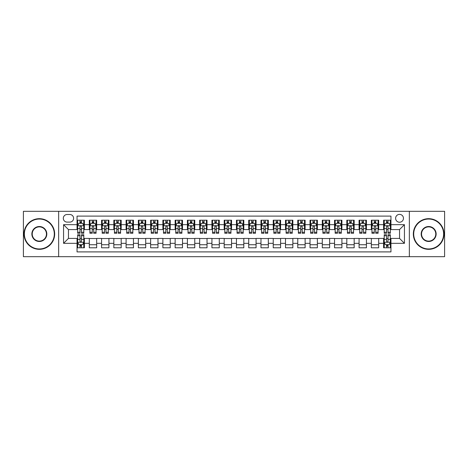 <?xml version="1.0" encoding="UTF-8"?>
<svg xmlns="http://www.w3.org/2000/svg" width="468" height="468" viewBox="0 0 468 468"><rect width="100%" height="100%" fill="white"/><g stroke="black" fill="none" stroke-linecap="round" stroke-linejoin="round"><path stroke-width="0.7" d="M399.537 214.379A3.925 3.925 0 0 0 395.612 218.304A3.925 3.925 0 0 0 399.537 222.23A3.925 3.925 0 0 0 403.463 218.304A3.925 3.925 0 0 0 399.537 214.379M409.348 256.686L444.6 256.686L444.6 211.314L409.348 211.314L409.348 256.686L58.652 256.686L58.652 211.314L23.4 211.314L23.4 256.686L58.652 256.686M390.955 220.206L383.596 220.206L383.596 224.681L378.694 224.681L378.694 229.583L383.596 229.583L383.596 224.681M378.694 224.681L378.694 220.206L371.335 220.206L371.335 224.681L366.432 224.681L366.432 229.583L371.335 229.583L371.335 224.681M366.432 224.681L366.432 220.206L359.073 220.206L359.073 224.681L354.165 224.681L354.165 229.583L359.073 229.583L359.073 224.681M354.165 224.681L354.165 220.206L346.811 220.206L346.811 224.681L341.903 224.681L341.903 229.583L346.811 229.583L346.811 224.681M341.903 224.681L341.903 220.206L334.55 220.206L334.55 224.681L329.642 224.681L329.642 229.583L334.55 229.583L334.55 224.681M329.642 224.681L329.642 220.206L322.288 220.206L322.288 224.681L317.38 224.681L317.38 229.583L322.288 229.583L322.288 224.681M317.38 224.681L317.38 220.206L310.027 220.206L310.027 224.681L305.118 224.681L305.118 229.583L310.027 229.583L310.027 224.681M305.118 224.681L305.118 220.206L297.765 220.206L297.765 224.681L292.857 224.681L292.857 229.583L297.765 229.583L297.765 224.681M292.857 224.681L292.857 220.206L285.498 220.206L285.498 224.681L280.595 224.681L280.595 229.583L285.498 229.583L285.498 224.681M280.595 224.681L280.595 220.206L273.236 220.206L273.236 224.681L268.334 224.681L268.334 229.583L273.236 229.583L273.236 224.681M268.334 224.681L268.334 220.206L260.974 220.206L260.974 224.681L256.072 224.681L256.072 229.583L260.974 229.583L260.974 224.681M256.072 224.681L256.072 220.206L248.713 220.206L248.713 224.681L243.81 224.681L243.81 229.583L248.713 229.583L248.713 224.681M243.81 224.681L243.81 220.206L236.451 220.206L236.451 224.681L231.549 224.681L231.549 229.583L236.451 229.583L236.451 224.681M231.549 224.681L231.549 220.206L224.19 220.206L224.19 224.681L219.287 224.681L219.287 229.583L224.19 229.583L224.19 224.681M219.287 224.681L219.287 220.206L211.928 220.206L211.928 224.681L207.026 224.681L207.026 229.583L211.928 229.583L211.928 224.681M207.026 224.681L207.026 220.206L199.666 220.206L199.666 224.681L194.764 224.681L194.764 229.583L199.666 229.583L199.666 224.681M194.764 224.681L194.764 220.206L187.405 220.206L187.405 224.681L182.502 224.681L182.502 229.583L187.405 229.583L187.405 224.681M182.502 224.681L182.502 220.206L175.143 220.206L175.143 224.681L170.235 224.681L170.235 229.583L175.143 229.583L175.143 224.681M170.235 224.681L170.235 220.206L162.882 220.206L162.882 224.681L157.973 224.681L157.973 229.583L162.882 229.583L162.882 224.681M157.973 224.681L157.973 220.206L150.62 220.206L150.62 224.681L145.712 224.681L145.712 229.583L150.62 229.583L150.62 224.681M145.712 224.681L145.712 220.206L138.358 220.206L138.358 224.681L133.45 224.681L133.45 229.583L138.358 229.583L138.358 224.681M133.45 224.681L133.45 220.206L126.097 220.206L126.097 224.681L121.189 224.681L121.189 229.583L126.097 229.583L126.097 224.681M121.189 224.681L121.189 220.206L113.835 220.206L113.835 224.681L108.927 224.681L108.927 229.583L113.835 229.583L113.835 224.681M108.927 224.681L108.927 220.206L101.568 220.206L101.568 224.681L96.665 224.681L96.665 229.583L101.568 229.583L101.568 224.681M96.665 224.681L96.665 220.206L89.306 220.206L89.306 229.583L84.404 229.583L84.404 220.206L77.044 220.206M77.044 247.794L84.404 247.794L84.404 238.417L89.306 238.417L89.306 247.794L96.665 247.794L96.665 238.417L101.568 238.417L101.568 243.319L96.665 243.319M101.568 243.319L101.568 247.794L108.927 247.794L108.927 238.417L113.835 238.417L113.835 243.319L108.927 243.319M113.835 243.319L113.835 247.794L121.189 247.794L121.189 238.417L126.097 238.417L126.097 243.319L121.189 243.319M126.097 243.319L126.097 247.794L133.45 247.794L133.45 238.417L138.358 238.417L138.358 243.319L133.45 243.319M138.358 243.319L138.358 247.794L145.712 247.794L145.712 238.417L150.62 238.417L150.62 243.319L145.712 243.319M150.62 243.319L150.62 247.794L157.973 247.794L157.973 238.417L162.882 238.417L162.882 243.319L157.973 243.319M162.882 243.319L162.882 247.794L170.235 247.794L170.235 238.417L175.143 238.417L175.143 243.319L170.235 243.319M175.143 243.319L175.143 247.794L182.502 247.794L182.502 238.417L187.405 238.417L187.405 243.319L182.502 243.319M187.405 243.319L187.405 247.794L194.764 247.794L194.764 238.417L199.666 238.417L199.666 243.319L194.764 243.319M199.666 243.319L199.666 247.794L207.026 247.794L207.026 238.417L211.928 238.417L211.928 243.319L207.026 243.319M211.928 243.319L211.928 247.794L219.287 247.794L219.287 238.417L224.19 238.417L224.19 243.319L219.287 243.319M224.19 243.319L224.19 247.794L231.549 247.794L231.549 238.417L236.451 238.417L236.451 243.319L231.549 243.319M236.451 243.319L236.451 247.794L243.81 247.794L243.81 238.417L248.713 238.417L248.713 243.319L243.81 243.319M248.713 243.319L248.713 247.794L256.072 247.794L256.072 238.417L260.974 238.417L260.974 243.319L256.072 243.319M260.974 243.319L260.974 247.794L268.334 247.794L268.334 238.417L273.236 238.417L273.236 243.319L268.334 243.319M273.236 243.319L273.236 247.794L280.595 247.794L280.595 238.417L285.498 238.417L285.498 243.319L280.595 243.319M285.498 243.319L285.498 247.794L292.857 247.794L292.857 238.417L297.765 238.417L297.765 243.319L292.857 243.319M297.765 243.319L297.765 247.794L305.118 247.794L305.118 238.417L310.027 238.417L310.027 243.319L305.118 243.319M310.027 243.319L310.027 247.794L317.38 247.794L317.38 238.417L322.288 238.417L322.288 243.319L317.38 243.319M322.288 243.319L322.288 247.794L329.642 247.794L329.642 238.417L334.55 238.417L334.55 243.319L329.642 243.319M334.55 243.319L334.55 247.794L341.903 247.794L341.903 238.417L346.811 238.417L346.811 243.319L341.903 243.319M346.811 243.319L346.811 247.794L354.165 247.794L354.165 238.417L359.073 238.417L359.073 243.319L354.165 243.319M359.073 243.319L359.073 247.794L366.432 247.794L366.432 238.417L371.335 238.417L371.335 243.319L366.432 243.319M371.335 243.319L371.335 247.794L378.694 247.794L378.694 238.417L383.596 238.417L383.596 243.319L378.694 243.319M67.111 222.107L69.814 222.107A3.802 3.802 0 0 0 73.611 218.304A3.802 3.802 0 0 0 69.814 214.502L67.111 214.502A3.802 3.802 0 0 0 63.315 218.304A3.802 3.802 0 0 0 67.111 222.107M409.348 211.314L58.652 211.314M390.955 224.681L390.955 216.099L77.044 216.099L77.044 229.583L68.463 229.583L68.463 238.417L77.044 238.417L77.044 251.901L390.955 251.901L390.955 238.417L399.537 238.417L399.537 229.583L390.955 229.583L390.955 224.681L404.44 224.681L404.44 243.319L390.955 243.319M77.044 243.319L63.56 243.319L63.56 224.681L77.044 224.681M383.596 243.319L383.596 247.794L390.955 247.794M77.044 223.271L77.659 223.271M79.987 223.271L81.461 223.271M83.79 223.271L84.404 223.271M77.044 229.46L77.659 229.46M79.987 229.46L81.461 229.46M83.79 229.46L84.404 229.46M77.044 238.54L77.659 238.54M79.987 238.54L81.461 238.54M83.79 238.54L84.404 238.54M77.044 244.729L77.659 244.729M79.987 244.729L81.461 244.729M83.79 244.729L84.404 244.729M89.306 229.46L89.92 229.46M92.249 229.46L93.723 229.46M96.051 229.46L96.665 229.46M89.306 223.271L89.92 223.271M92.249 223.271L93.723 223.271M96.051 223.271L96.665 223.271M89.306 238.54L96.665 238.54M89.306 244.729L96.665 244.729M101.568 238.54L108.927 238.54M101.568 244.729L108.927 244.729M101.568 223.271L102.182 223.271M104.516 223.271L105.984 223.271M108.313 223.271L108.927 223.271M101.568 229.46L102.182 229.46M104.516 229.46L105.984 229.46M108.313 229.46L108.927 229.46M113.835 238.54L121.189 238.54M113.835 244.729L121.189 244.729M113.835 223.271L114.444 223.271M116.778 223.271L118.246 223.271M120.574 223.271L121.189 223.271M113.835 229.46L114.444 229.46M116.778 229.46L118.246 229.46M120.574 229.46L121.189 229.46M126.097 238.54L133.45 238.54M126.097 244.729L133.45 244.729M126.097 223.271L126.705 223.271M129.039 223.271L130.508 223.271M132.836 223.271L133.45 223.271M126.097 229.46L126.705 229.46M129.039 229.46L130.508 229.46M132.836 229.46L133.45 229.46M138.358 238.54L145.712 238.54M138.358 244.729L145.712 244.729M138.358 223.271L138.967 223.271M141.301 223.271L142.769 223.271M145.098 223.271L145.712 223.271M138.358 229.46L138.967 229.46M141.301 229.46L142.769 229.46M145.098 229.46L145.712 229.46M150.62 238.54L157.973 238.54M150.62 244.729L157.973 244.729M150.62 223.271L151.234 223.271M153.562 223.271L155.031 223.271M157.365 223.271L157.973 223.271M150.62 229.46L151.234 229.46M153.562 229.46L155.031 229.46M157.365 229.46L157.973 229.46M162.882 238.54L170.235 238.54M162.882 244.729L170.235 244.729M162.882 223.271L163.496 223.271M165.824 223.271L167.292 223.271M169.627 223.271L170.235 223.271M162.882 229.46L163.496 229.46M165.824 229.46L167.292 229.46M169.627 229.46L170.235 229.46M175.143 238.54L182.502 238.54M175.143 244.729L182.502 244.729M175.143 223.271L175.757 223.271M178.086 223.271L179.554 223.271M181.888 223.271L182.502 223.271M175.143 229.46L175.757 229.46M178.086 229.46L179.554 229.46M181.888 229.46L182.502 229.46M187.405 238.54L194.764 238.54M187.405 244.729L194.764 244.729M187.405 223.271L188.019 223.271M190.347 223.271L191.821 223.271M194.15 223.271L194.764 223.271M187.405 229.46L188.019 229.46M190.347 229.46L191.821 229.46M194.15 229.46L194.764 229.46M199.666 238.54L207.026 238.54M199.666 244.729L207.026 244.729M199.666 223.271L200.281 223.271M202.609 223.271L204.083 223.271M206.411 223.271L207.026 223.271M199.666 229.46L200.281 229.46M202.609 229.46L204.083 229.46M206.411 229.46L207.026 229.46M211.928 238.54L219.287 238.54M211.928 244.729L219.287 244.729M211.928 223.271L212.542 223.271M214.87 223.271L216.345 223.271M218.673 223.271L219.287 223.271M211.928 229.46L212.542 229.46M214.87 229.46L216.345 229.46M218.673 229.46L219.287 229.46M224.19 238.54L231.549 238.54M224.19 244.729L231.549 244.729M224.19 223.271L224.804 223.271M227.132 223.271L228.606 223.271M230.935 223.271L231.549 223.271M224.19 229.46L224.804 229.46M227.132 229.46L228.606 229.46M230.935 229.46L231.549 229.46M236.451 238.54L243.81 238.54M236.451 244.729L243.81 244.729M236.451 223.271L237.065 223.271M239.394 223.271L240.868 223.271M243.196 223.271L243.81 223.271M236.451 229.46L237.065 229.46M239.394 229.46L240.868 229.46M243.196 229.46L243.81 229.46M248.713 238.54L256.072 238.54M248.713 244.729L256.072 244.729M248.713 223.271L249.327 223.271M251.655 223.271L253.129 223.271M255.458 223.271L256.072 223.271M248.713 229.46L249.327 229.46M251.655 229.46L253.129 229.46M255.458 229.46L256.072 229.46M260.974 238.54L268.334 238.54M260.974 244.729L268.334 244.729M260.974 223.271L261.589 223.271M263.917 223.271L265.391 223.271M267.719 223.271L268.334 223.271M260.974 229.46L261.589 229.46M263.917 229.46L265.391 229.46M267.719 229.46L268.334 229.46M273.236 238.54L280.595 238.54M273.236 244.729L280.595 244.729M273.236 223.271L273.85 223.271M276.178 223.271L277.653 223.271M279.981 223.271L280.595 223.271M273.236 229.46L273.85 229.46M276.178 229.46L277.653 229.46M279.981 229.46L280.595 229.46M285.498 238.54L292.857 238.54M285.498 244.729L292.857 244.729M285.498 223.271L286.112 223.271M288.446 223.271L289.914 223.271M292.243 223.271L292.857 223.271M285.498 229.46L286.112 229.46M288.446 229.46L289.914 229.46M292.243 229.46L292.857 229.46M297.765 238.54L305.118 238.54M297.765 244.729L305.118 244.729M297.765 223.271L298.373 223.271M300.708 223.271L302.176 223.271M304.504 223.271L305.118 223.271M297.765 229.46L298.373 229.46M300.708 229.46L302.176 229.46M304.504 229.46L305.118 229.46M310.027 238.54L317.38 238.54M310.027 244.729L317.38 244.729M310.027 223.271L310.635 223.271M312.969 223.271L314.438 223.271M316.766 223.271L317.38 223.271M310.027 229.46L310.635 229.46M312.969 229.46L314.438 229.46M316.766 229.46L317.38 229.46M322.288 238.54L329.642 238.54M322.288 244.729L329.642 244.729M322.288 223.271L322.902 223.271M325.231 223.271L326.699 223.271M329.033 223.271L329.642 223.271M322.288 229.46L322.902 229.46M325.231 229.46L326.699 229.46M329.033 229.46L329.642 229.46M334.55 238.54L341.903 238.54M334.55 244.729L341.903 244.729M334.55 223.271L335.164 223.271M337.492 223.271L338.961 223.271M341.295 223.271L341.903 223.271M334.55 229.46L335.164 229.46M337.492 229.46L338.961 229.46M341.295 229.46L341.903 229.46M346.811 238.54L354.165 238.54M346.811 244.729L354.165 244.729M346.811 223.271L347.426 223.271M349.754 223.271L351.222 223.271M353.556 223.271L354.165 223.271M346.811 229.46L347.426 229.46M349.754 229.46L351.222 229.46M353.556 229.46L354.165 229.46M359.073 238.54L366.432 238.54M359.073 244.729L366.432 244.729M359.073 223.271L359.687 223.271M362.016 223.271L363.484 223.271M365.818 223.271L366.432 223.271M359.073 229.46L359.687 229.46M362.016 229.46L363.484 229.46M365.818 229.46L366.432 229.46M371.335 238.54L378.694 238.54M371.335 244.729L378.694 244.729M371.335 223.271L371.949 223.271M374.277 223.271L375.751 223.271M378.08 223.271L378.694 223.271M371.335 229.46L371.949 229.46M374.277 229.46L375.751 229.46M378.08 229.46L378.694 229.46M383.596 238.54L384.21 238.54M386.539 238.54L388.013 238.54M390.341 238.54L390.955 238.54M383.596 244.729L384.21 244.729M386.539 244.729L388.013 244.729M390.341 244.729L390.955 244.729M383.596 223.271L384.21 223.271M386.539 223.271L388.013 223.271M390.341 223.271L390.955 223.271M383.596 229.46L384.21 229.46M386.539 229.46L388.013 229.46M390.341 229.46L390.955 229.46M68.463 229.583L63.56 224.681M68.463 238.417L63.56 243.319M404.44 224.681L399.537 229.583M404.44 243.319L399.537 238.417M81.461 221.797L79.987 221.797M83.79 232.263L81.461 232.263L81.461 233.263L83.79 233.263L83.79 225.787L82.567 223.33L78.887 223.33L77.659 225.787L77.659 233.263L79.987 233.263L79.987 232.263L77.659 232.263M77.659 225.787L77.659 220.206M83.79 225.787L83.79 220.206M79.987 223.33L79.987 220.206M81.461 220.206L81.461 223.33M81.461 232.263L81.461 226.705C80.97 225.757 80.478 225.757 79.987 226.705L79.987 232.263M79.987 246.203L81.461 246.203M77.659 235.737L79.987 235.737L79.987 234.737L77.659 234.737L77.659 242.213L78.887 244.67L82.567 244.67L83.79 242.213L83.79 234.737L81.461 234.737L81.461 235.737L83.79 235.737M83.79 242.213L83.79 247.794M77.659 242.213L77.659 247.794M81.461 244.67L81.461 247.794M79.987 247.794L79.987 244.67M79.987 235.737L79.987 241.295C80.478 242.243 80.97 242.243 81.461 241.295L81.461 235.737M39.341 219.042A14.958 14.958 0 0 0 24.383 234A14.958 14.958 0 0 0 39.341 248.958A14.958 14.958 0 0 0 54.3 234A14.958 14.958 0 0 0 39.341 219.042M39.341 249.327A15.327 15.327 0 0 1 24.014 234A15.327 15.327 0 0 1 39.341 218.673A15.327 15.327 0 0 1 54.668 234A15.327 15.327 0 0 1 39.341 249.327M39.341 226.518A7.482 7.482 0 0 1 46.818 234A7.482 7.482 0 0 1 39.341 241.482A7.482 7.482 0 0 1 31.859 234A7.482 7.482 0 0 1 39.341 226.518M39.341 241.114A7.114 7.114 0 0 0 46.455 234A7.114 7.114 0 0 0 39.341 226.886A7.114 7.114 0 0 0 32.228 234A7.114 7.114 0 0 0 39.341 241.114M428.659 219.042A14.958 14.958 0 0 0 413.7 234A14.958 14.958 0 0 0 428.659 248.958A14.958 14.958 0 0 0 443.617 234A14.958 14.958 0 0 0 428.659 219.042M428.659 249.327A15.327 15.327 0 0 1 413.332 234A15.327 15.327 0 0 1 428.659 218.673A15.327 15.327 0 0 1 443.986 234A15.327 15.327 0 0 1 428.659 249.327M428.659 226.518A7.482 7.482 0 0 1 436.141 234A7.482 7.482 0 0 1 428.659 241.482A7.482 7.482 0 0 1 421.182 234A7.482 7.482 0 0 1 428.659 226.518M428.659 241.114A7.114 7.114 0 0 0 435.772 234A7.114 7.114 0 0 0 428.659 226.886A7.114 7.114 0 0 0 421.545 234A7.114 7.114 0 0 0 428.659 241.114M93.723 221.797L92.249 221.797M96.051 232.263L93.723 232.263L93.723 233.263L96.051 233.263L96.051 225.787L94.828 223.33L91.149 223.33L89.92 225.787L89.92 233.263L92.249 233.263L92.249 232.263L89.92 232.263M89.92 225.787L89.92 220.206M96.051 225.787L96.051 220.206M92.249 223.33L92.249 220.206M93.723 220.206L93.723 223.33M93.723 232.263L93.723 226.705C93.231 225.757 92.74 225.757 92.249 226.705L92.249 232.263M105.984 221.797L104.516 221.797M108.313 232.263L105.984 232.263L105.984 233.263L108.313 233.263L108.313 225.787L107.09 223.33L103.41 223.33L102.182 225.787L102.182 233.263L104.516 233.263L104.516 232.263L102.182 232.263M102.182 225.787L102.182 220.206M108.313 225.787L108.313 220.206M104.516 223.33L104.516 220.206M105.984 220.206L105.984 223.33M105.984 232.263L105.984 226.705C105.493 225.757 105.002 225.757 104.516 226.705L104.516 232.263M118.246 221.797L116.778 221.797M120.574 232.263L118.246 232.263L118.246 233.263L120.574 233.263L120.574 225.787L119.352 223.33L115.672 223.33L114.444 225.787L114.444 233.263L116.778 233.263L116.778 232.263L114.444 232.263M114.444 225.787L114.444 220.206M120.574 225.787L120.574 220.206M116.778 223.33L116.778 220.206M118.246 220.206L118.246 223.33M118.246 232.263L118.246 226.705C117.755 225.757 117.269 225.757 116.778 226.705L116.778 232.263M130.508 221.797L129.039 221.797M132.836 232.263L130.508 232.263L130.508 233.263L132.836 233.263L132.836 225.787L131.613 223.33L127.934 223.33L126.705 225.787L126.705 233.263L129.039 233.263L129.039 232.263L126.705 232.263M126.705 225.787L126.705 220.206M132.836 225.787L132.836 220.206M129.039 223.33L129.039 220.206M130.508 220.206L130.508 223.33M130.508 232.263L130.508 226.705C130.016 225.757 129.531 225.757 129.039 226.705L129.039 232.263M142.769 221.797L141.301 221.797M145.098 232.263L142.769 232.263L142.769 233.263L145.098 233.263L145.098 225.787L143.875 223.33L140.195 223.33L138.967 225.787L138.967 233.263L141.301 233.263L141.301 232.263L138.967 232.263M138.967 225.787L138.967 220.206M145.098 225.787L145.098 220.206M141.301 223.33L141.301 220.206M142.769 220.206L142.769 223.33M142.769 232.263L142.769 226.705C142.284 225.757 141.792 225.757 141.301 226.705L141.301 232.263M155.031 221.797L153.562 221.797M157.365 232.263L155.031 232.263L155.031 233.263L157.365 233.263L157.365 225.787L156.136 223.33L152.457 223.33L151.234 225.787L151.234 233.263L153.562 233.263L153.562 232.263L151.234 232.263M151.234 225.787L151.234 220.206M157.365 225.787L157.365 220.206M153.562 223.33L153.562 220.206M155.031 220.206L155.031 223.33M155.031 232.263L155.031 226.705C154.545 225.757 154.054 225.757 153.562 226.705L153.562 232.263M167.292 221.797L165.824 221.797M169.627 232.263L167.292 232.263L167.292 233.263L169.627 233.263L169.627 225.787L168.398 223.33L164.718 223.33L163.496 225.787L163.496 233.263L165.824 233.263L165.824 232.263L163.496 232.263M163.496 225.787L163.496 220.206M169.627 225.787L169.627 220.206M165.824 223.33L165.824 220.206M167.292 220.206L167.292 223.33M167.292 232.263L167.292 226.705C166.807 225.757 166.315 225.757 165.824 226.705L165.824 232.263M179.554 221.797L178.086 221.797M181.888 232.263L179.554 232.263L179.554 233.263L181.888 233.263L181.888 225.787L180.66 223.33L176.98 223.33L175.757 225.787L175.757 233.263L178.086 233.263L178.086 232.263L175.757 232.263M175.757 225.787L175.757 220.206M181.888 225.787L181.888 220.206M178.086 223.33L178.086 220.206M179.554 220.206L179.554 223.33M179.554 232.263L179.554 226.705C179.069 225.757 178.577 225.757 178.086 226.705L178.086 232.263M191.821 221.797L190.347 221.797M194.15 232.263L191.821 232.263L191.821 233.263L194.15 233.263L194.15 225.787L192.921 223.33L189.242 223.33L188.019 225.787L188.019 233.263L190.347 233.263L190.347 232.263L188.019 232.263M188.019 225.787L188.019 220.206M194.15 225.787L194.15 220.206M190.347 223.33L190.347 220.206M191.821 220.206L191.821 223.33M191.821 232.263L191.821 226.705C191.33 225.757 190.839 225.757 190.347 226.705L190.347 232.263M204.083 221.797L202.609 221.797M206.411 232.263L204.083 232.263L204.083 233.263L206.411 233.263L206.411 225.787L205.183 223.33L201.503 223.33L200.281 225.787L200.281 233.263L202.609 233.263L202.609 232.263L200.281 232.263M200.281 225.787L200.281 220.206M206.411 225.787L206.411 220.206M202.609 223.33L202.609 220.206M204.083 220.206L204.083 223.33M204.083 232.263L204.083 226.705C203.592 225.757 203.1 225.757 202.609 226.705L202.609 232.263M216.345 221.797L214.87 221.797M218.673 232.263L216.345 232.263L216.345 233.263L218.673 233.263L218.673 225.787L217.444 223.33L213.765 223.33L212.542 225.787L212.542 233.263L214.87 233.263L214.87 232.263L212.542 232.263M212.542 225.787L212.542 220.206M218.673 225.787L218.673 220.206M214.87 223.33L214.87 220.206M216.345 220.206L216.345 223.33M216.345 232.263L216.345 226.705C215.853 225.757 215.362 225.757 214.87 226.705L214.87 232.263M228.606 221.797L227.132 221.797M230.935 232.263L228.606 232.263L228.606 233.263L230.935 233.263L230.935 225.787L229.706 223.33L226.032 223.33L224.804 225.787L224.804 233.263L227.132 233.263L227.132 232.263L224.804 232.263M224.804 225.787L224.804 220.206M230.935 225.787L230.935 220.206M227.132 223.33L227.132 220.206M228.606 220.206L228.606 223.33M228.606 232.263L228.606 226.705C228.115 225.757 227.624 225.757 227.132 226.705L227.132 232.263M240.868 221.797L239.394 221.797M243.196 232.263L240.868 232.263L240.868 233.263L243.196 233.263L243.196 225.787L241.968 223.33L238.294 223.33L237.065 225.787L237.065 233.263L239.394 233.263L239.394 232.263L237.065 232.263M237.065 225.787L237.065 220.206M243.196 225.787L243.196 220.206M239.394 223.33L239.394 220.206M240.868 220.206L240.868 223.33M240.868 232.263L240.868 226.705C240.376 225.757 239.885 225.757 239.394 226.705L239.394 232.263M253.129 221.797L251.655 221.797M255.458 232.263L253.129 232.263L253.129 233.263L255.458 233.263L255.458 225.787L254.235 223.33L250.555 223.33L249.327 225.787L249.327 233.263L251.655 233.263L251.655 232.263L249.327 232.263M249.327 225.787L249.327 220.206M255.458 225.787L255.458 220.206M251.655 223.33L251.655 220.206M253.129 220.206L253.129 223.33M253.129 232.263L253.129 226.705C252.638 225.757 252.147 225.757 251.655 226.705L251.655 232.263M265.391 221.797L263.917 221.797M267.719 232.263L265.391 232.263L265.391 233.263L267.719 233.263L267.719 225.787L266.497 223.33L262.817 223.33L261.589 225.787L261.589 233.263L263.917 233.263L263.917 232.263L261.589 232.263M261.589 225.787L261.589 220.206M267.719 225.787L267.719 220.206M263.917 223.33L263.917 220.206M265.391 220.206L265.391 223.33M265.391 232.263L265.391 226.705C264.9 225.757 264.408 225.757 263.917 226.705L263.917 232.263M277.653 221.797L276.178 221.797M279.981 232.263L277.653 232.263L277.653 233.263L279.981 233.263L279.981 225.787L278.758 223.33L275.079 223.33L273.85 225.787L273.85 233.263L276.178 233.263L276.178 232.263L273.85 232.263M273.85 225.787L273.85 220.206M279.981 225.787L279.981 220.206M276.178 223.33L276.178 220.206M277.653 220.206L277.653 223.33M277.653 232.263L277.653 226.705C277.161 225.757 276.67 225.757 276.178 226.705L276.178 232.263M289.914 221.797L288.446 221.797M292.243 232.263L289.914 232.263L289.914 233.263L292.243 233.263L292.243 225.787L291.02 223.33L287.34 223.33L286.112 225.787L286.112 233.263L288.446 233.263L288.446 232.263L286.112 232.263M286.112 225.787L286.112 220.206M292.243 225.787L292.243 220.206M288.446 223.33L288.446 220.206M289.914 220.206L289.914 223.33M289.914 232.263L289.914 226.705C289.423 225.757 288.937 225.757 288.446 226.705L288.446 232.263M302.176 221.797L300.708 221.797M304.504 232.263L302.176 232.263L302.176 233.263L304.504 233.263L304.504 225.787L303.282 223.33L299.602 223.33L298.373 225.787L298.373 233.263L300.708 233.263L300.708 232.263L298.373 232.263M298.373 225.787L298.373 220.206M304.504 225.787L304.504 220.206M300.708 223.33L300.708 220.206M302.176 220.206L302.176 223.33M302.176 232.263L302.176 226.705C301.685 225.757 301.199 225.757 300.708 226.705L300.708 232.263M314.438 221.797L312.969 221.797M316.766 232.263L314.438 232.263L314.438 233.263L316.766 233.263L316.766 225.787L315.543 223.33L311.863 223.33L310.635 225.787L310.635 233.263L312.969 233.263L312.969 232.263L310.635 232.263M310.635 225.787L310.635 220.206M316.766 225.787L316.766 220.206M312.969 223.33L312.969 220.206M314.438 220.206L314.438 223.33M314.438 232.263L314.438 226.705C313.946 225.757 313.461 225.757 312.969 226.705L312.969 232.263M326.699 221.797L325.231 221.797M329.033 232.263L326.699 232.263L326.699 233.263L329.033 233.263L329.033 225.787L327.805 223.33L324.125 223.33L322.902 225.787L322.902 233.263L325.231 233.263L325.231 232.263L322.902 232.263M322.902 225.787L322.902 220.206M329.033 225.787L329.033 220.206M325.231 223.33L325.231 220.206M326.699 220.206L326.699 223.33M326.699 232.263L326.699 226.705C326.214 225.757 325.722 225.757 325.231 226.705L325.231 232.263M338.961 221.797L337.492 221.797M341.295 232.263L338.961 232.263L338.961 233.263L341.295 233.263L341.295 225.787L340.066 223.33L336.387 223.33L335.164 225.787L335.164 233.263L337.492 233.263L337.492 232.263L335.164 232.263M335.164 225.787L335.164 220.206M341.295 225.787L341.295 220.206M337.492 223.33L337.492 220.206M338.961 220.206L338.961 223.33M338.961 232.263L338.961 226.705C338.475 225.757 337.984 225.757 337.492 226.705L337.492 232.263M351.222 221.797L349.754 221.797M353.556 232.263L351.222 232.263L351.222 233.263L353.556 233.263L353.556 225.787L352.328 223.33L348.648 223.33L347.426 225.787L347.426 233.263L349.754 233.263L349.754 232.263L347.426 232.263M347.426 225.787L347.426 220.206M353.556 225.787L353.556 220.206M349.754 223.33L349.754 220.206M351.222 220.206L351.222 223.33M351.222 232.263L351.222 226.705C350.737 225.757 350.245 225.757 349.754 226.705L349.754 232.263M363.484 221.797L362.016 221.797M365.818 232.263L363.484 232.263L363.484 233.263L365.818 233.263L365.818 225.787L364.59 223.33L360.91 223.33L359.687 225.787L359.687 233.263L362.016 233.263L362.016 232.263L359.687 232.263M359.687 225.787L359.687 220.206M365.818 225.787L365.818 220.206M362.016 223.33L362.016 220.206M363.484 220.206L363.484 223.33M363.484 232.263L363.484 226.705C362.998 225.757 362.507 225.757 362.016 226.705L362.016 232.263M375.751 221.797L374.277 221.797M378.08 232.263L375.751 232.263L375.751 233.263L378.08 233.263L378.08 225.787L376.851 223.33L373.171 223.33L371.949 225.787L371.949 233.263L374.277 233.263L374.277 232.263L371.949 232.263M371.949 225.787L371.949 220.206M378.08 225.787L378.08 220.206M374.277 223.33L374.277 220.206M375.751 220.206L375.751 223.33M375.751 232.263L375.751 226.705C375.26 225.757 374.769 225.757 374.277 226.705L374.277 232.263M388.013 221.797L386.539 221.797M390.341 232.263L388.013 232.263L388.013 233.263L390.341 233.263L390.341 225.787L389.113 223.33L385.433 223.33L384.21 225.787L384.21 233.263L386.539 233.263L386.539 232.263L384.21 232.263M384.21 225.787L384.21 220.206M390.341 225.787L390.341 220.206M386.539 223.33L386.539 220.206M388.013 220.206L388.013 223.33M388.013 232.263L388.013 226.705C387.522 225.757 387.03 225.757 386.539 226.705L386.539 232.263M386.539 246.203L388.013 246.203M384.21 235.737L386.539 235.737L386.539 234.737L384.21 234.737L384.21 242.213L385.433 244.67L389.113 244.67L390.341 242.213L390.341 234.737L388.013 234.737L388.013 235.737L390.341 235.737M390.341 242.213L390.341 247.794M384.21 242.213L384.21 247.794M388.013 244.67L388.013 247.794M386.539 247.794L386.539 244.67M386.539 235.737L386.539 241.295C387.03 242.243 387.522 242.243 388.013 241.295L388.013 235.737M89.306 243.319L84.404 243.319M89.306 224.681L84.404 224.681M83.76 225.722L77.688 225.722M77.659 224.008L78.548 224.008M82.9 224.008L83.79 224.008M79.987 228.624L77.659 228.624M83.79 228.624L81.461 228.624M81.461 222.581L79.987 222.581M77.688 242.278L83.76 242.278M83.79 243.992L82.9 243.992M78.548 243.992L77.659 243.992M81.461 239.376L83.79 239.376M77.659 239.376L79.987 239.376M79.987 245.419L81.461 245.419M96.022 225.722L89.95 225.722M89.92 224.008L90.81 224.008M95.162 224.008L96.051 224.008M92.249 228.624L89.92 228.624M96.051 228.624L93.723 228.624M93.723 222.581L92.249 222.581M108.283 225.722L102.211 225.722M102.182 224.008L103.071 224.008M107.424 224.008L108.313 224.008M104.516 228.624L102.182 228.624M108.313 228.624L105.984 228.624M105.984 222.581L104.516 222.581M120.545 225.722L114.479 225.722M114.444 224.008L115.333 224.008M119.685 224.008L120.574 224.008M116.778 228.624L114.444 228.624M120.574 228.624L118.246 228.624M118.246 222.581L116.778 222.581M132.807 225.722L126.74 225.722M126.705 224.008L127.594 224.008M131.947 224.008L132.836 224.008M129.039 228.624L126.705 228.624M132.836 228.624L130.508 228.624M130.508 222.581L129.039 222.581M145.068 225.722L139.002 225.722M138.967 224.008L139.856 224.008M144.214 224.008L145.098 224.008M141.301 228.624L138.967 228.624M145.098 228.624L142.769 228.624M142.769 222.581L141.301 222.581M157.33 225.722L151.263 225.722M151.234 224.008L152.118 224.008M156.476 224.008L157.365 224.008M153.562 228.624L151.234 228.624M157.365 228.624L155.031 228.624M155.031 222.581L153.562 222.581M169.591 225.722L163.525 225.722M163.496 224.008L164.385 224.008M168.737 224.008L169.627 224.008M165.824 228.624L163.496 228.624M169.627 228.624L167.292 228.624M167.292 222.581L165.824 222.581M181.853 225.722L175.787 225.722M175.757 224.008L176.647 224.008M180.999 224.008L181.888 224.008M178.086 228.624L175.757 228.624M181.888 228.624L179.554 228.624M179.554 222.581L178.086 222.581M194.121 225.722L188.048 225.722M188.019 224.008L188.908 224.008M193.261 224.008L194.15 224.008M190.347 228.624L188.019 228.624M194.15 228.624L191.821 228.624M191.821 222.581L190.347 222.581M206.382 225.722L200.31 225.722M200.281 224.008L201.17 224.008M205.522 224.008L206.411 224.008M202.609 228.624L200.281 228.624M206.411 228.624L204.083 228.624M204.083 222.581L202.609 222.581M218.644 225.722L212.571 225.722M212.542 224.008L213.431 224.008M217.784 224.008L218.673 224.008M214.87 228.624L212.542 228.624M218.673 228.624L216.345 228.624M216.345 222.581L214.87 222.581M230.905 225.722L224.833 225.722M224.804 224.008L225.693 224.008M230.045 224.008L230.935 224.008M227.132 228.624L224.804 228.624M230.935 228.624L228.606 228.624M228.606 222.581L227.132 222.581M243.167 225.722L237.095 225.722M237.065 224.008L237.955 224.008M242.307 224.008L243.196 224.008M239.394 228.624L237.065 228.624M243.196 228.624L240.868 228.624M240.868 222.581L239.394 222.581M255.429 225.722L249.356 225.722M249.327 224.008L250.216 224.008M254.569 224.008L255.458 224.008M251.655 228.624L249.327 228.624M255.458 228.624L253.129 228.624M253.129 222.581L251.655 222.581M267.69 225.722L261.618 225.722M261.589 224.008L262.478 224.008M266.83 224.008L267.719 224.008M263.917 228.624L261.589 228.624M267.719 228.624L265.391 228.624M265.391 222.581L263.917 222.581M279.952 225.722L273.879 225.722M273.85 224.008L274.739 224.008M279.092 224.008L279.981 224.008M276.178 228.624L273.85 228.624M279.981 228.624L277.653 228.624M277.653 222.581L276.178 222.581M292.213 225.722L286.147 225.722M286.112 224.008L287.001 224.008M291.353 224.008L292.243 224.008M288.446 228.624L286.112 228.624M292.243 228.624L289.914 228.624M289.914 222.581L288.446 222.581M304.475 225.722L298.409 225.722M298.373 224.008L299.263 224.008M303.615 224.008L304.504 224.008M300.708 228.624L298.373 228.624M304.504 228.624L302.176 228.624M302.176 222.581L300.708 222.581M316.737 225.722L310.67 225.722M310.635 224.008L311.524 224.008M315.882 224.008L316.766 224.008M312.969 228.624L310.635 228.624M316.766 228.624L314.438 228.624M314.438 222.581L312.969 222.581M328.998 225.722L322.932 225.722M322.902 224.008L323.786 224.008M328.144 224.008L329.033 224.008M325.231 228.624L322.902 228.624M329.033 228.624L326.699 228.624M326.699 222.581L325.231 222.581M341.26 225.722L335.193 225.722M335.164 224.008L336.053 224.008M340.406 224.008L341.295 224.008M337.492 228.624L335.164 228.624M341.295 228.624L338.961 228.624M338.961 222.581L337.492 222.581M353.521 225.722L347.455 225.722M347.426 224.008L348.315 224.008M352.667 224.008L353.556 224.008M349.754 228.624L347.426 228.624M353.556 228.624L351.222 228.624M351.222 222.581L349.754 222.581M365.789 225.722L359.716 225.722M359.687 224.008L360.576 224.008M364.929 224.008L365.818 224.008M362.016 228.624L359.687 228.624M365.818 228.624L363.484 228.624M363.484 222.581L362.016 222.581M378.05 225.722L371.978 225.722M371.949 224.008L372.838 224.008M377.19 224.008L378.08 224.008M374.277 228.624L371.949 228.624M378.08 228.624L375.751 228.624M375.751 222.581L374.277 222.581M390.312 225.722L384.24 225.722M384.21 224.008L385.1 224.008M389.452 224.008L390.341 224.008M386.539 228.624L384.21 228.624M390.341 228.624L388.013 228.624M388.013 222.581L386.539 222.581M384.24 242.278L390.312 242.278M390.341 243.992L389.452 243.992M385.1 243.992L384.21 243.992M388.013 239.376L390.341 239.376M384.21 239.376L386.539 239.376M386.539 245.419L388.013 245.419"/></g></svg>
